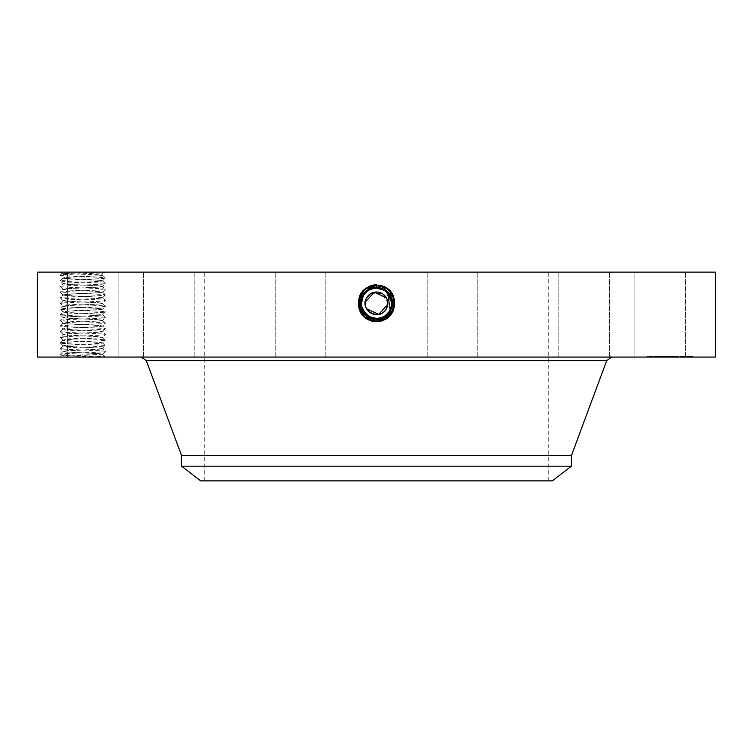 <?xml version="1.0" encoding="UTF-8"?>
<svg xmlns="http://www.w3.org/2000/svg" width="753" height="753" viewBox="0 0 753 753"><rect width="100%" height="100%" fill="white"/><g stroke="black" fill="none" stroke-linecap="round" stroke-linejoin="round"><path stroke-width="0.56" stroke-dasharray="3.77 2.82" d="M715.35 272.134L37.65 272.134M715.35 357.073L37.65 357.073M63.101 272.134L105.307 272.134L61.84 273.621L100.817 274.845L101.551 274.845L103.745 272.134L63.101 272.134M60.24 348.601L63.083 345.778L60.24 348.601L63.064 351.472L65.483 351.02C73.85 350.23 103.528 349.448 102.596 348.648L102.596 348.554C103.773 349.354 73.898 350.136 65.483 350.926L63.064 351.378C61.887 352.178 91.762 352.959 100.177 353.75L102.596 354.202L100.177 353.844C91.81 353.053 62.132 352.272 63.064 351.472L60.24 354.249L61.718 355.727L105.138 357.073L60.353 357.073L105.138 357.073L102.577 354.249L105.42 357.073C106.841 356.131 58.922 355.19 60.24 354.249C58.819 353.308 106.738 352.366 105.42 351.425C106.841 350.484 58.922 349.543 60.24 348.601C58.819 347.66 106.738 346.719 105.42 345.778C106.841 344.836 58.922 343.895 60.24 342.954C58.819 342.013 106.738 341.071 105.42 340.13C106.841 339.189 58.922 338.248 60.24 337.306C58.819 336.365 106.738 335.424 105.42 334.483C106.841 333.541 58.922 332.6 60.24 331.659C58.819 330.718 106.738 329.776 105.42 328.835C106.841 327.894 58.922 326.953 60.24 326.011C58.819 325.07 106.738 324.129 105.42 323.188C106.841 322.246 58.922 321.305 60.24 320.364C58.819 319.423 106.738 318.481 105.42 317.54C106.841 316.599 58.922 315.658 60.24 314.716C58.819 313.775 106.738 312.834 105.42 311.893C106.841 310.951 58.922 310.01 60.24 309.069C58.819 308.128 106.738 307.186 105.42 306.245C106.841 305.304 58.922 304.363 60.24 303.421C58.819 302.48 106.738 301.539 105.42 300.598C106.841 299.656 58.922 298.715 60.24 297.774C58.819 296.833 106.738 295.891 105.42 294.95C106.841 294.009 58.922 293.068 60.24 292.126C58.819 291.185 106.738 290.244 105.42 289.303C106.841 288.361 58.922 287.42 60.24 286.479C58.819 285.538 106.738 284.596 105.42 283.655C106.841 282.714 58.922 281.773 60.24 280.831C58.819 279.89 106.738 278.949 105.42 278.008C106.841 277.066 58.922 276.125 60.24 275.184C58.819 274.243 106.738 273.301 105.42 272.36L103.745 272.134M63.064 345.825L63.064 345.731C61.887 346.531 91.762 347.312 100.177 348.102L102.596 348.554L100.177 348.197C91.81 347.406 62.132 346.625 63.064 345.825L65.483 345.373C73.85 344.582 103.528 343.801 102.596 343.001L100.177 342.549C91.81 341.758 62.132 340.977 63.064 340.177L65.483 339.725C73.85 338.935 103.528 338.153 102.596 337.353L100.177 336.902C91.81 336.111 62.132 335.33 63.064 334.53L65.483 334.078C73.85 333.287 103.528 332.506 102.596 331.706L100.177 331.254C91.81 330.463 62.132 329.682 63.064 328.882L65.483 328.43C73.85 327.64 103.528 326.858 102.596 326.058L105.42 323.188L102.596 320.411L100.177 319.959C91.81 319.168 62.132 318.387 63.064 317.587L65.483 317.135C73.85 316.345 103.528 315.563 102.596 314.763L100.177 314.312C91.81 313.521 62.132 312.74 63.064 311.94L65.483 311.488C73.85 310.697 103.528 309.916 102.596 309.116L100.177 308.664C91.81 307.873 62.141 307.092 63.064 306.292L60.24 303.421L63.064 300.645L65.483 300.193C73.85 299.402 103.528 298.621 102.596 297.821L100.177 297.369C91.81 296.578 62.132 295.797 63.064 294.997L60.24 292.126L63.064 289.35L65.483 288.898C73.85 288.107 103.528 287.326 102.596 286.526L100.177 286.074C91.81 285.283 62.132 284.502 63.064 283.702L60.24 280.831L63.064 278.055L65.483 277.603C73.85 276.812 103.528 276.031 102.596 275.231L105.307 272.134M682.369 272.134L634.864 272.134L682.369 272.134M459.076 272.134L204.251 272.134L459.076 272.134M570.99 272.134L609.459 272.134L570.99 272.134M451.913 272.134L477.807 272.134L451.913 272.134M312.627 272.134L275.193 272.134L312.627 272.134M190.453 272.134L143.541 272.134L190.453 272.134M118.127 272.134L67.535 272.134L118.136 272.134L118.136 357.073L67.535 357.073L118.136 357.073L118.136 272.134M182.01 272.134L143.541 272.134L182.01 272.134M301.087 272.134L275.193 272.134L301.087 272.134M440.373 272.134L477.807 272.134L440.373 272.134M562.547 272.134L609.459 272.134L562.547 272.134M634.873 272.134L685.465 272.134L634.873 272.134L634.864 357.073L685.465 357.073L634.864 357.073L685.465 357.073L634.873 357.073L634.864 272.134M382.025 289.171L376.5 288.135C382.392 288.352 386.835 290.978 389.819 296.033C393.48 304.447 391.456 311.309 383.776 316.627L376.5 318.5C361.581 319.423 355.247 296.616 369.196 289.943L376.5 288.07C391.466 287.138 397.819 310.02 383.832 316.721L376.5 318.604C361.468 319.526 355.115 296.569 369.149 289.849L376.5 287.966C391.569 287.034 397.961 310.067 383.879 316.806L376.5 318.707C361.374 319.639 354.974 296.522 369.102 289.764L376.5 287.862C391.682 286.931 398.102 310.123 383.926 316.9L376.5 318.801C360.988 319.696 355.049 296.324 369.045 289.67L376.5 287.759C392.059 286.865 398.017 310.311 383.974 316.985L376.5 318.905C360.894 319.799 354.917 296.287 368.998 289.585L376.5 287.655C392.162 286.761 398.158 310.358 384.021 317.079L376.5 319.008C360.791 319.912 354.776 296.24 368.951 289.5L376.5 287.561C392.266 286.658 398.299 310.405 384.068 317.164L376.5 319.103C360.687 320.016 354.635 296.193 368.904 289.406L376.5 287.458C392.369 286.545 398.431 310.452 384.115 317.258L376.5 319.206C360.583 320.119 354.494 296.145 368.857 289.321L376.5 287.364C392.464 286.441 398.572 310.5 384.171 317.342L376.5 319.31L376.5 321.776L367.652 319.507C350.992 311.62 358.089 283.806 376.5 284.888L385.329 287.147C401.933 295.016 394.854 322.755 376.5 321.682L367.699 319.423C351.133 311.573 358.193 283.919 376.5 284.992L385.282 287.241C401.791 295.063 394.76 322.651 376.5 321.578L367.746 319.338C351.274 311.526 358.296 284.022 376.5 285.086L385.235 287.326C401.66 295.11 394.657 322.538 376.5 321.475L367.793 319.244C351.416 311.488 358.4 284.126 376.5 285.189L385.178 287.411C401.518 295.157 394.553 322.435 376.5 321.38L367.841 319.159C351.557 311.441 358.494 284.239 376.5 285.293L385.131 287.505C401.377 295.204 394.45 322.331 376.5 321.277L367.888 319.065C351.689 311.394 358.597 284.342 376.5 285.387L385.084 287.59C401.236 295.242 394.356 322.218 376.5 321.173L367.935 318.98C351.83 311.347 358.701 284.446 376.5 285.491L367.963 287.684C351.905 295.289 358.748 322.115 376.5 321.07L385.009 318.896C401.029 311.3 394.205 284.559 376.5 285.594L368.01 287.768C352.046 295.336 358.852 322.011 376.5 320.976L384.962 318.801C400.888 311.253 394.101 284.662 376.5 285.698L368.057 287.853C352.178 295.383 358.946 321.898 376.5 320.872L384.915 318.717C400.747 311.215 393.998 284.766 376.5 285.792L368.104 287.947C352.319 295.43 359.049 321.795 376.5 320.769L384.868 318.623C400.605 311.168 393.904 284.879 376.5 285.895L368.151 288.032C352.46 295.477 359.153 321.691 376.5 320.674L376.5 318.481C370.608 318.265 366.165 315.639 363.181 310.584A15.173 15.173 0 0 1 369.224 289.99A15.173 15.173 0 0 1 389.819 296.033A15.173 15.173 0 0 1 383.776 316.627A15.173 15.173 0 0 1 363.181 310.584C359.52 302.169 361.544 295.308 369.224 289.99L376.5 288.135A15.173 15.173 0 0 0 368.838 290.206M379.183 319.084L384.171 317.342L376.528 319.31M375.145 284.832L385.376 287.062C402.074 294.978 394.958 322.858 376.5 321.776L385.348 319.507C402.008 311.62 394.911 283.806 376.5 284.888L367.671 287.147C351.067 295.016 358.146 322.755 376.5 321.682L385.301 319.423C401.867 311.573 394.807 283.919 376.5 284.992L367.718 287.241C351.209 295.063 358.24 322.651 376.5 321.578L385.254 319.338C401.726 311.526 394.704 284.022 376.5 285.086L367.765 287.326L377.855 284.832C394.6 286.545 398.318 310.923 384.246 317.484M377.855 284.832L367.756 287.307C351.133 295.167 359.699 321.663 376.5 319.31L376.5 319.206C360.593 320.119 354.494 296.145 368.857 289.321L367.671 287.147L368.904 289.406L376.5 287.458C392.36 286.545 398.431 310.452 384.124 317.248L376.5 319.206L376.5 321.682L376.5 319.112C360.687 320.016 354.635 296.193 368.904 289.406L367.718 287.241L368.951 289.491L376.5 287.561C392.257 286.658 398.29 310.405 384.068 317.164L376.5 319.112L376.5 321.776C358.042 322.858 350.926 294.978 367.624 287.062L368.857 289.312L376.5 287.354C392.464 286.441 398.572 310.49 384.171 317.342L385.348 319.507L384.021 317.079L376.5 319.008C360.781 319.912 354.776 296.23 368.951 289.491L367.765 287.326C351.34 295.11 358.343 322.538 376.5 321.475L385.207 319.244C401.584 311.488 394.6 284.126 376.5 285.189L367.822 287.411C351.482 295.157 358.447 322.435 376.5 321.38L385.159 319.159C401.443 311.441 394.506 284.239 376.5 285.293L367.869 287.505C351.623 295.204 358.55 322.331 376.5 321.277L385.112 319.065C401.311 311.394 394.403 284.342 376.5 285.387L367.916 287.59C351.764 295.242 358.644 322.218 376.5 321.173L385.065 318.98C401.17 311.347 394.299 284.446 376.5 285.491L385.037 287.684C401.095 295.289 394.252 322.115 376.5 321.07L367.991 318.896C351.971 311.3 358.795 284.559 376.5 285.594L384.99 287.768C400.954 295.336 394.148 322.011 376.5 320.976L368.038 318.801C352.112 311.253 358.899 284.662 376.5 285.698L384.943 287.853C400.822 295.383 394.054 321.898 376.5 320.872L368.085 318.717C352.253 311.215 359.002 284.766 376.5 285.792L384.896 287.947C400.681 295.43 393.951 321.795 376.5 320.769L368.132 318.623C352.395 311.168 359.096 284.879 376.5 285.895L384.849 288.032C400.54 295.477 393.847 321.691 376.5 320.674A9.328 9.328 0 0 0 384.435 316.251L376.5 318.481C370.608 318.265 366.165 315.639 363.181 310.584C359.52 302.169 361.544 295.308 369.224 289.99L376.5 288.135C370.608 288.352 366.165 290.978 363.181 296.033L361.468 305.37L365.742 314.01M263.682 357.073L611.812 357.073L263.682 357.073M597.317 357.073L558.858 357.073L597.317 357.073M453.108 357.073L427.205 357.073L453.108 357.073M288.361 357.073L325.795 357.073L288.361 357.073M147.24 357.073L194.142 357.073L147.24 357.073M155.683 357.073L194.142 357.073L155.683 357.073M299.892 357.073L325.795 357.073L299.892 357.073M464.639 357.073L427.205 357.073L464.639 357.073M605.76 357.073L558.858 357.073L605.76 357.073M670.17 357.073L692.76 357.073L647.58 357.073L687.969 357.073L652.371 357.073L675.94 357.073L670.17 357.073L670.151 356.395L647.58 356.395L692.76 356.395L652.371 356.395L676.081 356.395L663.412 356.395L674.66 356.395L670.151 356.395L670.17 357.073M63.064 289.35L63.064 289.35C62.132 290.15 91.81 290.931 100.177 291.722L102.596 292.079C103.773 292.879 73.898 293.661 65.483 294.451L63.064 294.903L65.483 294.545C73.85 293.755 103.528 292.973 102.596 292.173L105.42 289.303L102.577 286.479L105.42 283.655L102.596 280.878L100.177 280.427C91.81 279.636 62.132 278.855 63.064 278.055L60.24 275.184L61.831 273.612L60.353 272.134M459.076 480.866L204.251 480.866L459.076 480.866M387.729 304.57L387.757 302.405M387.531 300.88L386.411 297.896A11.295 11.295 0 0 0 371.088 293.397A11.295 11.295 0 0 0 366.589 308.721A11.295 11.295 0 0 0 381.912 313.22A11.295 11.295 0 0 0 386.411 297.896M365.271 302.047L365.243 304.212M365.469 305.737L366.589 308.721M370.58 293.689L381.809 293.341L387.786 302.857M60.353 357.073L61.718 355.708L64.504 355.482L102.54 354.362M101.551 274.845L100.817 274.845M102.596 275.137L105.42 278.008L102.577 280.831L100.177 280.332C91.762 279.542 61.887 278.761 63.064 277.961L65.483 277.509C73.898 276.718 103.773 275.937 102.596 275.137M552.307 480.866L200.693 480.866M571.452 455.499L181.548 455.499M649.98 356.395L648.606 356.395L649.98 356.395M655.891 356.395L654.517 356.395L655.891 356.395M690.36 356.395L691.734 356.395L690.36 356.395M684.449 356.395L685.823 356.395L684.449 356.395M63.064 278.055L60.24 280.831L63.064 283.608L65.483 283.156C73.898 282.366 103.773 281.584 102.596 280.784L102.596 280.878C103.528 281.678 73.85 282.46 65.483 283.25L63.083 283.655L60.259 286.441L63.083 289.303L60.24 292.126M571.452 466.173L181.548 466.173M390.798 298.216A15.173 15.173 0 0 0 389.772 295.938M376.387 318.481L376.5 318.481C370.608 318.274 366.165 315.639 363.181 310.584C359.52 302.179 361.534 295.308 369.224 289.99L376.5 288.135C382.392 288.352 386.835 290.978 389.819 296.033C393.48 304.438 391.466 311.3 383.776 316.627L376.5 318.481C382.392 318.265 386.835 315.639 389.819 310.584C393.48 302.179 391.466 295.308 383.776 289.99A15.173 15.173 0 0 0 379.013 288.343M363.614 295.298A15.173 15.173 0 0 0 363.181 296.033C359.52 304.438 361.534 311.3 369.224 316.627L376.5 318.481L384.435 316.251M362.202 308.41A15.173 15.173 0 0 0 364.386 312.457C360.772 306.603 360.367 301.125 363.181 296.033L361.496 305.624L366.09 314.349M379.86 288.512L376.5 288.135C382.392 288.343 386.835 290.978 389.819 296.033C393.48 304.447 391.456 311.309 383.776 316.627L376.5 318.481L376.5 320.674L376.5 318.481L368.565 316.251A15.173 15.173 0 0 0 373.714 318.227M649.98 357.073L648.606 357.073L649.98 357.073M655.891 357.073L654.517 357.073L655.891 357.073M690.36 357.073L691.734 357.073L690.36 357.073M684.449 357.073L685.823 357.073L684.449 357.073M102.596 280.878L105.42 283.655M383.776 316.637L376.5 318.5C361.572 319.423 355.256 296.616 369.196 289.933L376.5 288.06C391.475 287.138 397.819 310.029 383.832 316.721L385.009 318.896L383.776 316.627L384.915 318.717L383.776 316.627L384.868 318.623L383.776 316.627L389.8 310.631A15.173 15.173 0 0 1 388.614 312.457L383.785 316.637L376.5 318.481C370.608 318.274 366.165 315.639 363.181 310.584C359.52 302.179 361.534 295.308 369.224 289.99L376.5 288.135C382.392 288.343 386.835 290.978 389.819 296.033C393.48 304.447 391.456 311.309 383.776 316.627L376.5 318.481C382.392 318.274 386.835 315.639 389.819 310.584C393.48 302.179 391.466 295.308 383.776 289.99L376.5 288.135C382.392 288.352 386.835 290.978 389.819 296.033C393.48 304.438 391.466 311.309 383.776 316.627L376.5 318.481C382.392 318.265 386.835 315.639 389.819 310.584L391.08 307.516M391.278 306.791L391.673 303.054M391.673 302.838L384.821 290.62M383.974 316.985L385.159 319.159L383.926 316.9L376.5 318.801L376.5 321.277L376.5 318.707C361.384 319.639 354.974 296.531 369.092 289.764L376.5 287.862C391.673 286.921 398.102 310.114 383.926 316.9L385.112 319.065L383.879 316.815L376.5 318.698L376.5 321.173L376.5 318.604C361.478 319.536 355.115 296.569 369.149 289.849L376.5 287.966C391.579 287.034 397.961 310.076 383.879 316.815L385.065 318.98L383.823 316.721L376.5 318.604L376.5 321.07L376.5 318.481C370.608 318.265 366.165 315.639 363.181 310.584C359.52 302.169 361.544 295.308 369.224 289.99L376.5 288.135C370.608 288.352 366.165 290.978 363.181 296.033C359.52 304.438 361.534 311.309 369.224 316.627L376.5 318.481L372.359 317.907M663.553 357.073L676.081 357.073L663.412 357.073L663.553 356.395L663.515 357.073M664.221 357.073L676.891 357.073L663.412 357.073L664.259 357.073L664.259 356.395L664.259 357.073M664.344 357.073L667.036 357.073L663.845 357.073L664.344 356.395L676.891 356.395L663.845 356.395L664.325 357.073L664.344 356.395M671.789 357.073L667.384 357.073L671.789 357.073L671.789 356.395L667.384 356.395L671.789 356.395M670.509 357.073L676.891 357.073L670.245 357.073L670.452 356.395L676.891 356.395L670.245 356.395L670.509 357.073L670.509 356.395M63.064 283.608C61.887 284.408 91.762 285.189 100.177 285.98L102.596 286.432C103.773 287.232 73.898 288.013 65.483 288.804L63.064 289.256C61.887 290.056 91.762 290.837 100.177 291.627L102.596 292.079L105.42 294.95L102.596 297.821L100.177 297.275C91.762 296.484 61.887 295.703 63.064 294.903L60.24 297.774L63.064 300.645C62.132 301.445 91.81 302.226 100.177 303.017L102.596 303.468C103.528 304.268 73.85 305.05 65.483 305.84L63.064 306.292L65.483 305.746C73.898 304.956 103.773 304.174 102.596 303.374L100.177 302.922C91.762 302.132 61.887 301.351 63.064 300.551L65.483 300.099C73.898 299.308 103.773 298.527 102.596 297.727L105.42 300.598L102.577 303.421L105.42 306.245L102.596 309.116L100.177 308.57C91.762 307.779 61.887 306.998 63.064 306.198L60.24 309.069L63.083 311.893L65.483 311.394C73.898 310.603 103.773 309.822 102.596 309.022L105.42 311.893L102.577 314.716L100.177 314.217C91.762 313.427 61.887 312.646 63.064 311.846L60.24 314.716L63.083 317.54L65.483 317.041C73.898 316.251 103.773 315.469 102.596 314.669L105.42 317.54L102.577 320.364L100.177 319.865C91.762 319.074 61.887 318.293 63.064 317.493L60.24 314.716M367.765 287.326L368.998 289.585C354.917 296.277 360.885 319.799 376.5 318.905L376.5 318.801C360.998 319.696 355.058 296.324 369.045 289.67L376.5 287.759C392.059 286.865 398.017 310.311 383.974 316.994L376.5 318.905L376.5 321.38L376.5 318.481C382.392 318.274 386.835 315.639 389.819 310.584L390.101 310.057M391.005 307.779L391.372 306.32M391.673 303.327L391.645 302.254M387.419 292.766L385.658 291.204M376.5 318.481C370.608 318.274 366.165 315.639 363.181 310.584C366.165 315.639 370.608 318.265 376.5 318.481C382.392 318.274 386.835 315.639 389.819 310.584C386.835 315.639 382.392 318.265 376.5 318.481L376.5 320.674A9.328 9.328 0 0 1 368.565 316.251M390.054 310.142L389.819 310.584C393.48 302.179 391.466 295.308 383.776 289.99L376.5 288.135C370.608 288.343 366.165 290.978 363.181 296.033L362.767 309.765M63.064 345.731L60.24 342.954L63.083 345.778L65.483 345.279C73.898 344.488 103.773 343.707 102.596 342.907L100.177 342.455C91.762 341.664 61.887 340.883 63.064 340.083L65.483 339.631C73.898 338.841 103.773 338.059 102.596 337.259L100.177 336.807C91.762 336.017 61.887 335.236 63.064 334.436L65.483 333.984C73.898 333.193 103.773 332.412 102.596 331.612L100.177 331.16C91.762 330.369 61.887 329.588 63.064 328.788L65.483 328.336C73.898 327.546 103.773 326.764 102.596 325.964L100.177 325.512C91.762 324.722 61.887 323.941 63.064 323.141L65.483 322.689C73.898 321.898 103.773 321.117 102.596 320.317L105.42 317.54M663.412 357.073L663.412 356.395M663.845 357.073L663.864 356.395M664.174 357.073L664.174 356.395M664.494 357.073L664.494 356.395M664.814 357.073L664.814 356.395L664.786 357.073M665.115 357.073L665.144 356.395M665.426 357.073L665.426 356.395L665.407 357.073M665.718 357.073L665.699 356.395M666.01 357.073L666.01 356.395L666.038 357.073M666.292 357.073L666.292 356.395L666.33 357.073M666.574 357.073L666.574 356.395L666.584 357.073M666.104 357.073L666.104 356.395L666.113 357.073M665.897 357.073L665.897 356.395M665.52 357.073L665.492 356.395M665.351 357.073L665.351 356.395L665.36 357.073M665.191 357.073L665.2 356.395M665.059 357.073L665.059 356.395M664.927 357.073L664.955 356.395M664.72 357.073L664.72 356.395M664.635 357.073L664.635 356.395M664.551 357.073L664.588 356.395M664.428 357.073L664.447 356.395M664.381 357.073L664.372 356.395M664.306 357.073L664.268 356.395L664.306 357.073M664.843 357.073L664.833 356.395M664.908 357.073L664.899 356.395M664.993 357.073L664.974 356.395M665.624 357.073L665.624 356.395L665.614 357.073M665.765 357.073L665.765 356.395M665.916 357.073L665.916 356.395M666.085 357.073L666.085 356.395M666.264 357.073L666.283 356.395M666.461 357.073L666.461 356.395L666.471 357.073M666.669 357.073L666.669 356.395L666.697 357.073M666.894 357.073L666.894 356.395M666.518 357.073L666.518 356.395M666.349 357.073L666.377 356.395M666.189 357.073L666.189 356.395L666.179 357.073M665.784 357.073L665.784 356.395L665.784 357.073M665.577 357.073L665.577 356.395M665.285 357.073L665.285 356.395M665.238 357.073L665.238 356.395L665.247 357.073M665.106 357.073L665.106 356.395M674.923 357.073L674.923 356.395M676.081 357.073L676.081 356.395L676.081 357.073M674.999 357.073L674.999 356.395L675.027 357.073M664.541 357.073L664.541 356.395M665.304 357.073L665.332 356.395M665.464 357.073L665.464 356.395L665.445 357.073M665.643 357.073L665.661 356.395M665.831 357.073L665.831 356.395L665.859 357.073M666.405 357.073L666.405 356.395M666.217 357.073L666.217 356.395M664.033 357.073L664.033 356.395L664.071 357.073M663.892 357.073L663.892 356.395M664.739 357.073L664.767 356.395M665.972 357.073L665.972 356.395M666.829 357.073L666.829 356.395M666.913 357.073L666.913 356.395M666.527 357.073L666.527 356.395M664.654 357.073L664.664 356.395M675.112 357.073L675.112 356.395M676.618 357.073L676.618 356.395L676.618 357.073M676.891 357.073L676.891 356.395L676.891 357.073M668.852 357.073L668.852 356.395M668.89 357.073L668.89 356.395M668.946 357.073L668.946 356.395M669.031 357.073L669.031 356.395M669.135 357.073L669.135 356.395M669.257 357.073L669.257 356.395M669.417 357.073L669.417 356.395M669.586 357.073L669.586 356.395M669.784 357.073L669.784 356.395L669.784 357.073M670.01 357.073L670.01 356.395L670.029 357.073M670.255 357.073L670.245 356.395M670.415 357.073L670.415 356.395M670.142 357.073L670.142 356.395L670.142 357.073M669.935 357.073L669.935 356.395M669.85 357.073L669.85 356.395M669.728 357.073L669.728 356.395M669.69 357.073L669.69 356.395L669.681 357.073M669.671 357.073L669.671 356.395M670.198 357.073L670.198 356.395M670.302 357.073L670.302 356.395M670.368 357.073L670.368 356.395M670.452 357.073L670.434 356.395M670.547 357.073L670.547 356.395L670.556 357.073M670.659 357.073L670.659 356.395L670.622 357.073M670.772 357.073L670.772 356.395L670.782 357.073M670.979 357.073L670.979 356.395M670.876 357.073L670.876 356.395M670.688 357.073L670.688 356.395M674.66 357.073L674.66 356.395L675.94 356.395L674.66 356.395L674.66 357.073M675.94 357.073L675.94 356.395L675.94 357.073M671.318 357.073L671.318 356.395M667.186 357.073L667.186 356.395M664.137 357.073L664.137 356.395L664.146 357.073M664.005 357.073L664.005 356.395L664.014 357.073M667.036 357.073L667.036 356.395M666.753 357.073L666.753 356.395M667.525 357.073L667.525 356.395M667.384 357.073L667.384 356.395M671.648 357.073L671.648 356.395M674.857 357.073L674.857 356.395M674.735 357.073L674.735 356.395M379.747 288.484L376.5 288.135C370.608 288.343 366.165 290.978 363.181 296.033C366.156 290.987 370.598 288.352 376.5 288.135C382.402 288.352 386.844 290.987 389.819 296.033C392.633 301.125 392.228 306.603 388.614 312.457M387.851 293.237L385.272 290.922M63.064 340.083L60.24 337.306L63.083 334.483L60.24 331.659L63.083 328.835L60.24 326.011L63.083 323.188L60.24 320.364L63.064 317.493M376.5 287.364L376.5 284.785L376.5 287.655L368.998 289.585L367.822 287.411L369.224 289.99C361.544 295.308 359.52 302.169 363.181 310.584C359.52 302.179 361.534 295.308 369.224 289.99L376.5 288.135C382.402 288.352 386.844 290.987 389.819 296.033C392.294 300.88 392.285 305.737 389.8 310.613M363.219 310.66L364.405 312.486M376.5 284.888L376.5 287.655C392.162 286.761 398.158 310.358 384.021 317.079L383.974 316.994M369.224 289.99L376.5 288.135L376.5 285.698L376.5 288.135L376.5 285.698L376.5 288.135L383.776 289.99L385.282 287.241M63.064 334.436L60.24 331.659M102.596 331.612L105.42 328.835L102.577 326.011L100.177 325.607C91.81 324.816 62.132 324.035 63.064 323.235L60.24 320.364M63.064 300.645L60.24 303.421M60.24 326.011L63.064 323.235L65.483 322.783C73.85 321.992 103.528 321.211 102.596 320.411L105.42 323.188M102.577 354.249L105.42 351.425L102.577 348.601L105.42 345.778L102.577 342.954L105.42 340.13L102.577 337.306L105.42 334.483L102.577 331.659L105.42 328.835M60.24 342.954L63.083 340.13L60.24 337.306M606.73 360.602L146.27 360.602M384.143 289.321L385.329 287.147M368.132 318.623L369.224 316.627L368.132 318.623M663.722 357.073L663.722 356.395M663.572 357.073L663.572 356.395M368.085 318.717L369.224 316.627L368.085 318.717M368.038 318.801L369.224 316.627L368.038 318.801M376.5 287.665L376.5 285.189L376.5 287.665M60.24 275.184L61.84 273.621M63.064 289.256L60.24 286.479M102.596 297.727L105.42 294.95M63.064 300.551L60.24 297.774M685.465 357.073L685.465 272.134L685.465 357.073M548.749 480.866L548.749 272.134M204.251 480.866L204.251 272.134M609.459 357.073L609.459 272.134L609.459 357.073M558.858 357.073L558.858 272.134L558.858 357.073M477.807 357.073L477.807 272.134L477.807 357.073M427.205 357.073L427.205 272.134L427.205 357.073M325.795 357.073L325.795 272.134L325.795 357.073M275.193 357.073L275.193 272.134L275.193 357.073M194.142 357.073L194.142 272.134L194.142 357.073M143.541 357.073L143.541 272.134L143.541 357.073M67.535 357.073L67.535 272.134L67.535 357.073M647.58 356.395L647.58 357.073M692.76 356.395L692.76 357.073M687.969 356.395L687.969 357.073M652.371 356.395L652.371 357.073M651.345 356.395L651.345 357.073M648.606 356.395L648.606 357.073M671.535 356.395L671.535 357.073L671.535 356.395M668.805 356.395L668.805 357.073L668.805 356.395M657.256 356.395L657.256 357.073L657.256 356.395M654.517 356.395L654.517 357.073L654.517 356.395M691.734 356.395L691.734 357.073M688.995 356.395L688.995 357.073M685.823 356.395L685.823 357.073L685.823 356.395M683.084 356.395L683.084 357.073L683.084 356.395"/><path stroke-width="1.13" d="M37.65 272.134L715.35 272.134L715.35 357.073L37.65 357.073L37.65 272.134M373.817 319.084L376.5 319.206C392.417 320.119 398.506 296.145 384.143 289.321L376.5 287.364C360.536 286.441 354.428 310.5 368.829 317.342L376.472 319.31M376.5 319.31C393.301 321.663 401.867 295.167 385.244 287.307L375.145 284.832C358.4 286.545 354.682 310.923 368.754 317.484M366.589 308.721L378.684 314.387L387.729 304.57M387.757 302.405L387.531 300.88M386.411 297.896L374.316 292.23L365.271 302.047M365.243 304.212L365.469 305.737M387.786 302.857L386.411 308.721C380.039 321.842 358.993 310.349 366.589 297.896L370.58 293.689M385.376 287.062L384.143 289.312L376.5 287.354C360.536 286.441 354.428 310.49 368.829 317.342L376.5 319.206C392.407 320.119 398.506 296.145 384.143 289.321L376.5 287.458C360.631 286.545 354.569 310.452 368.885 317.258L376.5 319.112C392.313 320.016 398.365 296.193 384.096 289.406L376.5 287.458C360.64 286.545 354.569 310.452 368.876 317.248L376.5 319.103C392.313 320.016 398.365 296.193 384.096 289.406L376.5 287.561C360.734 286.658 354.701 310.405 368.932 317.164L376.5 319.112M571.452 466.173L181.548 466.173L200.693 480.866L552.307 480.866L571.452 466.173L571.452 455.499L606.73 360.602L611.812 357.073M366.589 297.896A11.295 11.295 0 0 1 381.912 293.397A11.295 11.295 0 0 1 386.411 308.721A11.295 11.295 0 0 1 371.088 313.22A11.295 11.295 0 0 1 366.589 297.896M181.548 466.173L181.548 455.499L571.452 455.499M373.714 318.227A15.173 15.173 0 0 0 390.798 298.216M389.772 295.938A15.173 15.173 0 0 0 383.776 289.99L382.025 289.171M379.013 288.343A15.173 15.173 0 0 0 376.491 288.135C370.608 288.352 366.165 290.978 363.181 296.033A15.173 15.173 0 0 0 362.202 308.41M368.838 290.206A15.173 15.173 0 0 0 363.614 295.298M365.742 314.01L369.224 316.627L363.2 310.631A15.173 15.173 0 0 0 364.386 312.457L364.386 312.457A15.173 15.173 0 0 0 368.565 316.251L372.359 317.907M391.08 307.516L391.278 306.791M384.821 290.62L379.86 288.512M366.09 314.349L369.224 316.627L376.5 318.481C382.392 318.265 386.835 315.639 389.819 310.584C393.48 302.169 391.456 295.308 383.776 289.99L379.747 288.484M390.101 310.057L391.005 307.779M391.372 306.32L391.673 303.327M391.645 302.254L387.419 292.766M385.658 291.204L383.776 289.99L376.5 288.135C370.598 288.352 366.156 290.987 363.181 296.033L363.172 296.042C360.706 300.88 360.715 305.737 363.2 310.613M384.049 289.5L376.5 287.561C360.743 286.658 354.71 310.405 368.932 317.164L376.5 319.008C392.209 319.912 398.224 296.24 384.049 289.5L376.5 287.655C360.838 286.761 354.842 310.358 368.979 317.079L376.5 319.008C392.219 319.912 398.224 296.23 384.049 289.491M364.405 312.486L369.224 316.627L376.5 318.5C391.419 319.423 397.753 296.616 383.804 289.943L376.5 288.07C361.534 287.138 355.181 310.02 369.168 316.721L376.5 318.604C391.532 319.526 397.885 296.569 383.851 289.849L376.5 287.966C361.421 287.034 355.039 310.076 369.121 316.815L376.5 318.707C391.626 319.639 398.026 296.522 383.898 289.764L376.5 287.862C361.318 286.931 354.898 310.123 369.074 316.9L376.5 318.801C392.012 319.696 397.951 296.324 383.955 289.67L376.5 287.759C360.941 286.865 354.983 310.311 369.026 316.994L376.5 318.905C392.106 319.799 398.083 296.287 384.002 289.585L376.5 287.665C360.838 286.761 354.842 310.358 368.979 317.079L369.026 316.994M390.054 310.142L387.851 293.237M385.272 290.922L383.804 289.933L376.5 288.06C361.525 287.138 355.181 310.029 369.168 316.721L376.5 318.604C391.522 319.536 397.885 296.569 383.851 289.849L376.5 287.966C361.431 287.034 355.039 310.067 369.121 316.806L376.5 318.698C391.616 319.639 398.026 296.531 383.908 289.764L376.5 287.862C361.327 286.921 354.898 310.114 369.074 316.9L376.5 318.801C392.002 319.696 397.942 296.324 383.955 289.67L376.5 287.759C360.941 286.865 354.983 310.311 369.026 316.985L376.5 318.905C392.115 319.799 398.083 296.277 384.002 289.585L383.804 289.933C397.744 296.616 391.428 319.423 376.5 318.5L376.5 318.481M362.767 309.765L363.219 310.66M364.405 312.467L369.215 316.637L376.5 318.5L376.5 319.103M376.5 284.785L376.5 288.135M181.548 455.499L146.27 360.602L606.73 360.602M146.27 360.602L141.188 357.073"/></g></svg>
